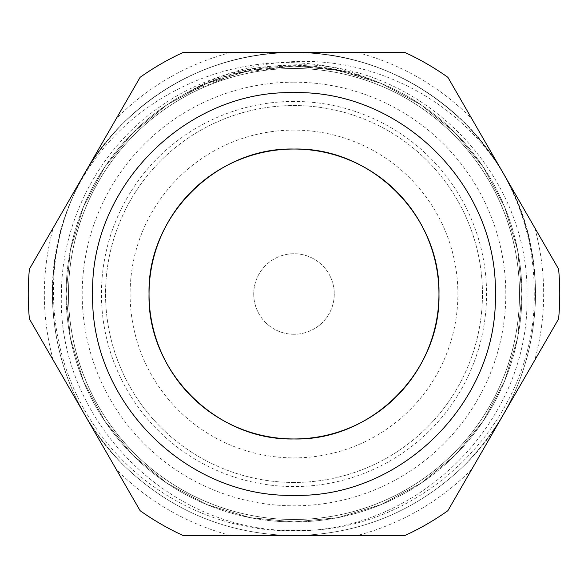 <?xml version="1.0" encoding="UTF-8"?>
<svg xmlns="http://www.w3.org/2000/svg" width="588" height="588" viewBox="0 0 588 588"><rect width="100%" height="100%" fill="white"/><g stroke="black" fill="none" stroke-linecap="round" stroke-linejoin="round"><path stroke-width="0.44" stroke-dasharray="2.94 2.21" d="M294 130.11A163.89 163.89 0 0 0 130.11 294A163.89 163.89 0 0 0 294 457.89A163.89 163.89 0 0 0 457.89 294A163.89 163.89 0 0 0 294 130.11M294 101.437A192.563 192.563 0 0 0 101.437 294A192.563 192.563 0 0 0 294 486.563A192.563 192.563 0 0 0 486.563 294A192.563 192.563 0 0 0 294 101.437M294 334.271A40.271 40.271 0 0 1 253.729 294A40.271 40.271 0 0 1 294 253.729A40.271 40.271 0 0 1 334.271 294A40.271 40.271 0 0 1 294 334.271A40.271 40.271 0 0 1 253.729 294A40.271 40.271 0 0 1 294 253.729A40.271 40.271 0 0 1 334.271 294A40.271 40.271 0 0 1 294 334.271M294 482.454A188.454 188.454 0 0 1 105.546 294A188.454 188.454 0 0 1 294 105.546A188.454 188.454 0 0 1 482.454 294A188.454 188.454 0 0 1 294 482.454A188.454 188.454 0 0 1 105.546 294A188.454 188.454 0 0 1 294 105.546A188.454 188.454 0 0 1 482.454 294A188.454 188.454 0 0 1 294 482.454M294 82.188A211.812 211.812 0 0 1 505.812 294A211.812 211.812 0 0 1 294 505.812A211.812 211.812 0 0 1 82.188 294A211.812 211.812 0 0 1 294 82.188M186.249 93.161A227.916 227.916 0 0 1 294 66.084A227.916 227.916 0 0 0 66.084 294A227.916 227.916 0 0 0 294 521.916A227.916 227.916 0 0 0 521.916 294A227.916 227.916 0 0 0 294 66.084A227.916 227.916 0 0 1 521.916 294A227.916 227.916 0 0 1 72.956 349.551A227.916 227.916 0 0 1 186.249 93.161L238.949 72.831L294 66.084L338.034 70.376L381.222 83.43L420.986 104.737L455.163 132.837L483.262 167.014L504.57 206.778L517.624 249.966L521.916 294L517.624 338.034L504.57 381.222L483.262 420.986L455.163 455.163L420.986 483.262L381.222 504.57L338.034 517.624L294 521.916L249.966 517.624L206.778 504.57L167.014 483.262L132.837 455.163L104.737 420.986L83.43 381.222L70.376 338.034L66.084 294L70.376 249.966L83.43 206.778L104.737 167.014L132.837 132.837L167.014 104.737L206.778 83.43L249.966 70.376L294 66.084L338.034 70.376L381.222 83.43L420.986 104.737L455.163 132.837L483.262 167.014L504.57 206.778L517.624 249.966L521.916 294L517.624 338.034L504.57 381.222L483.262 420.986L455.163 455.163L420.986 483.262L381.222 504.57L338.034 517.624L294 521.916L249.966 517.624L206.778 504.57L167.014 483.262L132.837 455.163L104.737 420.986L83.43 381.222L70.376 338.034L66.084 294L70.376 249.966L83.43 206.778L104.737 167.014L132.837 132.837L167.014 104.737L206.778 83.43L249.966 70.376L294 66.084L338.034 70.376L381.222 83.43L420.986 104.737L455.163 132.837L483.262 167.014L504.57 206.778L517.624 249.966L521.916 294L517.624 338.034L504.57 381.222L483.262 420.986L455.163 455.163L420.986 483.262L381.222 504.57L338.034 517.624L294 521.916L249.966 517.624L206.778 504.57L167.014 483.262L132.837 455.163L104.737 420.986L83.43 381.222L70.376 338.034L66.084 294L70.376 249.966L83.43 206.778L104.737 167.014L132.837 132.837L167.014 104.737L206.778 83.43L249.966 70.376L294 66.084L338.034 70.376L381.222 83.43L420.986 104.737L455.163 132.837L483.262 167.014L504.57 206.778L517.624 249.966L521.916 294L517.624 338.034L504.57 381.222L483.262 420.986L455.163 455.163L420.986 483.262L381.222 504.57L338.034 517.624L294 521.916L249.966 517.624L206.778 504.57L167.014 483.262L132.837 455.163L104.737 420.986L83.43 381.222L70.376 338.034L66.084 294L70.376 249.966L83.43 206.778L104.737 167.014L132.837 132.837L167.014 104.737L206.778 83.43L249.966 70.376L294 66.084L338.034 70.376L381.222 83.43L420.986 104.737L455.163 132.837L483.262 167.014L504.57 206.778L517.624 249.966L521.916 294L517.624 338.034L504.57 381.222L483.262 420.986L455.163 455.163L420.986 483.262L381.222 504.57L338.034 517.624L294 521.916L249.966 517.624L206.778 504.57L167.014 483.262L132.837 455.163L104.737 420.986L83.43 381.222L70.376 338.034L66.084 294L70.376 249.966L83.43 206.778L104.737 167.014L132.837 132.837L167.014 104.737L206.778 83.43L249.966 70.376L294 66.084L338.034 70.376L381.222 83.43L420.986 104.737L455.163 132.837L483.262 167.014L504.57 206.778L517.624 249.966L521.916 294L517.624 338.034L504.57 381.222L483.262 420.986L455.163 455.163L420.986 483.262L381.222 504.57L338.034 517.624L294 521.916L249.966 517.624L206.778 504.57L167.014 483.262L132.837 455.163L104.737 420.986L83.43 381.222L70.376 338.034L66.084 294L70.376 249.966L83.43 206.778L104.737 167.014L132.837 132.837L167.014 104.737L206.778 83.43L249.966 70.376L294 66.084L338.034 70.376L381.222 83.43L420.986 104.737L455.163 132.837L483.262 167.014L504.57 206.778L517.624 249.966L521.916 294L517.624 338.034L504.57 381.222L483.262 420.986L455.163 455.163L420.986 483.262L381.222 504.57L338.034 517.624L294 521.916L249.966 517.624L206.778 504.57L167.014 483.262L132.837 455.163L104.737 420.986L83.43 381.222L70.376 338.034L66.084 294L70.376 249.966L83.43 206.778L104.737 167.014L132.837 132.837L167.014 104.737L206.778 83.43L249.966 70.376L294 66.084L338.034 70.376L381.222 83.43L420.986 104.737L455.163 132.837L483.262 167.014L504.57 206.778L517.624 249.966L521.916 294L517.624 338.034L504.57 381.222L483.262 420.986L455.163 455.163L420.986 483.262L381.222 504.57L338.034 517.624L294 521.916L249.966 517.624L206.778 504.57L167.014 483.262L132.837 455.163L104.737 420.986L83.43 381.222L70.376 338.034L66.084 294L70.376 249.966L83.43 206.778L104.737 167.014L132.837 132.837L167.014 104.737L206.778 83.43L249.966 70.376L294 66.084L338.034 70.376L381.222 83.43L420.986 104.737L455.163 132.837L483.262 167.014L504.57 206.778L517.624 249.966L521.916 294L517.624 338.034L504.57 381.222L483.262 420.986L455.163 455.163L420.986 483.262L381.222 504.57L338.034 517.624L294 521.916L249.966 517.624L206.778 504.57L167.014 483.262L132.837 455.163L104.737 420.986L83.43 381.222L70.376 338.034L66.084 294L70.376 249.966L83.43 206.778L104.737 167.014L132.837 132.837L167.014 104.737L206.778 83.43L249.966 70.376L294 66.084L338.034 70.376L381.222 83.43L420.986 104.737L455.163 132.837L483.262 167.014L504.57 206.778L517.624 249.966L521.916 294L517.624 338.034L504.57 381.222L483.262 420.986L455.163 455.163L420.986 483.262L381.222 504.57L338.034 517.624L294 521.916L249.966 517.624L206.778 504.57L167.014 483.262L132.837 455.163L104.737 420.986L83.43 381.222L70.376 338.034L66.084 294L70.376 249.966L83.43 206.778L104.737 167.014L132.837 132.837L167.014 104.737L206.778 83.43L249.966 70.376L294 66.084L338.034 70.376L381.222 83.43L420.986 104.737L455.163 132.837L483.262 167.014L504.57 206.778L517.624 249.966L521.916 294L517.624 338.034L504.57 381.222L483.262 420.986L455.163 455.163L420.986 483.262L381.222 504.57L338.034 517.624L294 521.916L249.966 517.624L206.778 504.57L167.014 483.262L132.837 455.163L104.737 420.986L83.43 381.222L70.376 338.034L66.084 294L70.376 249.966L83.43 206.778L104.737 167.014L132.837 132.837L167.014 104.737L206.778 83.43L249.966 70.376L294 66.084L338.034 70.376L381.222 83.43L420.986 104.737L455.163 132.837L483.262 167.014L504.57 206.778L517.624 249.966L521.916 294L517.624 338.034L504.57 381.222L483.262 420.986L455.163 455.163L420.986 483.262L381.222 504.57L338.034 517.624L294 521.916L249.966 517.624L206.778 504.57L167.014 483.262L132.837 455.163L104.737 420.986L83.43 381.222L70.376 338.034L66.084 294L70.376 249.966L83.43 206.778L104.737 167.014L132.837 132.837L167.014 104.737L206.778 83.43L249.966 70.376L294 66.084L338.034 70.376L381.222 83.43L420.986 104.737L455.163 132.837L483.262 167.014L504.57 206.778L517.624 249.966L521.916 294L517.624 338.034L504.57 381.222L483.262 420.986L455.163 455.163L420.986 483.262L381.222 504.57L338.034 517.624L294 521.916L249.966 517.624L206.778 504.57L167.014 483.262L132.837 455.163L104.737 420.986L83.43 381.222L70.376 338.034L66.084 294L70.376 249.966L83.43 206.778L104.737 167.014L132.837 132.837L167.014 104.737L206.778 83.43L249.966 70.376L294 66.084L338.034 70.376L381.222 83.43L420.986 104.737L455.163 132.837L483.262 167.014L504.57 206.778L517.624 249.966L521.916 294L517.624 338.034L504.57 381.222L483.262 420.986L455.163 455.163L420.986 483.262L381.222 504.57L338.034 517.624L294 521.916L249.966 517.624L206.778 504.57L167.014 483.262L132.837 455.163L104.737 420.986L83.43 381.222L70.376 338.034L66.084 294L70.376 249.966L83.43 206.778L104.737 167.014L132.837 132.837L167.014 104.737L206.778 83.43L249.966 70.376L294 66.084L332.654 69.384L370.896 79.446C301.556 53.221 220.11 64.041 160.171 106.604C99.703 148.227 61.593 220.478 61.417 294C57.014 420.42 170.219 533.977 297.05 530.42C423.882 533.081 536.065 420.067 534.242 294C534.492 248.305 522.769 205.712 499.05 166.22C454.186 98.88 374.887 58.05 294 61.578C255.398 63.173 219.478 73.698 186.249 93.161C219.883 74.816 255.802 65.386 294 64.878C419.148 60.513 530.472 172.659 526.966 297.043C529.582 421.427 418.81 532.574 294 530.78C214.275 532.074 136.769 490.613 93.352 424.22C49.179 358.658 40.917 271.061 72.265 198.038A241.609 241.609 0 0 1 499.05 166.22C457.604 97.101 375.247 51.465 294 52.391C360.282 53.449 417.23 77.035 464.843 123.157C510.965 170.77 534.551 227.718 535.609 294C534.551 360.282 510.965 417.23 464.843 464.843C417.23 510.965 360.282 534.551 294 535.609C360.282 534.551 417.23 510.965 464.843 464.843C510.965 417.23 534.551 360.282 535.609 294C534.551 227.718 510.965 170.77 464.843 123.157C417.23 77.035 360.282 53.449 294 52.391C360.282 53.449 417.23 77.035 464.843 123.157C510.965 170.77 534.551 227.718 535.609 294C534.551 360.282 510.965 417.23 464.843 464.843C417.23 510.965 360.282 534.551 294 535.609C360.282 534.551 417.23 510.965 464.843 464.843C510.965 417.23 534.551 360.282 535.609 294C534.551 227.718 510.965 170.77 464.843 123.157C417.23 77.035 360.282 53.449 294 52.391C360.282 53.449 417.23 77.035 464.843 123.157C510.965 170.77 534.551 227.718 535.609 294C534.551 360.282 510.965 417.23 464.843 464.843C417.23 510.965 360.282 534.551 294 535.609C360.282 534.551 417.23 510.965 464.843 464.843C510.965 417.23 534.551 360.282 535.609 294C534.551 227.718 510.965 170.77 464.843 123.157C417.23 77.035 360.282 53.449 294 52.391C360.282 53.449 417.23 77.035 464.843 123.157C510.965 170.77 534.551 227.718 535.609 294C534.551 360.282 510.965 417.23 464.843 464.843C417.23 510.965 360.282 534.551 294 535.609C360.282 534.551 417.23 510.965 464.843 464.843C510.965 417.23 534.551 360.282 535.609 294C534.551 227.718 510.965 170.77 464.843 123.157C417.23 77.035 360.282 53.449 294 52.391C360.282 53.449 417.23 77.035 464.843 123.157C510.965 170.77 534.551 227.718 535.609 294C534.551 360.282 510.965 417.23 464.843 464.843C417.23 510.965 360.282 534.551 294 535.609C360.282 534.551 417.23 510.965 464.843 464.843C510.965 417.23 534.551 360.282 535.609 294C534.551 227.718 510.965 170.77 464.843 123.157C417.23 77.035 360.282 53.449 294 52.391C360.282 53.449 417.23 77.035 464.843 123.157C510.965 170.77 534.551 227.718 535.609 294C534.551 360.282 510.965 417.23 464.843 464.843C417.23 510.965 360.282 534.551 294 535.609C360.282 534.551 417.23 510.965 464.843 464.843C510.965 417.23 534.551 360.282 535.609 294C534.551 227.718 510.965 170.77 464.843 123.157C417.23 77.035 360.282 53.449 294 52.391C360.282 53.449 417.23 77.035 464.843 123.157C510.965 170.77 534.551 227.718 535.609 294C534.551 360.282 510.965 417.23 464.843 464.843C417.23 510.965 360.282 534.551 294 535.609C360.282 534.551 417.23 510.965 464.843 464.843C510.965 417.23 534.551 360.282 535.609 294C534.551 227.718 510.965 170.77 464.843 123.157C417.23 77.035 360.282 53.449 294 52.391C360.282 53.449 417.23 77.035 464.843 123.157C510.965 170.77 534.551 227.718 535.609 294C534.551 360.282 510.965 417.23 464.843 464.843C417.23 510.965 360.282 534.551 294 535.609C360.282 534.551 417.23 510.965 464.843 464.843C510.965 417.23 534.551 360.282 535.609 294C534.551 227.718 510.965 170.77 464.843 123.157C417.23 77.035 360.282 53.449 294 52.391C360.282 53.449 417.23 77.035 464.843 123.157C510.965 170.77 534.551 227.718 535.609 294C534.551 360.282 510.965 417.23 464.843 464.843C417.23 510.965 360.282 534.551 294 535.609C360.282 534.551 417.23 510.965 464.843 464.843C510.965 417.23 534.551 360.282 535.609 294C534.551 227.718 510.965 170.77 464.843 123.157C417.23 77.035 360.282 53.449 294 52.391C360.282 53.449 417.23 77.035 464.843 123.157C510.965 170.77 534.551 227.718 535.609 294C534.551 360.282 510.965 417.23 464.843 464.843C417.23 510.965 360.282 534.551 294 535.609C360.282 534.551 417.23 510.965 464.843 464.843C510.965 417.23 534.551 360.282 535.609 294C534.551 227.718 510.965 170.77 464.843 123.157C417.23 77.035 360.282 53.449 294 52.391C360.282 53.449 417.23 77.035 464.843 123.157C510.965 170.77 534.551 227.718 535.609 294C534.551 360.282 510.965 417.23 464.843 464.843C417.23 510.965 360.282 534.551 294 535.609C360.282 534.551 417.23 510.965 464.843 464.843C510.965 417.23 534.551 360.282 535.609 294C534.551 227.718 510.965 170.77 464.843 123.157C417.23 77.035 360.282 53.449 294 52.391C360.282 53.449 417.23 77.035 464.843 123.157C510.965 170.77 534.551 227.718 535.609 294C534.551 360.282 510.965 417.23 464.843 464.843C417.23 510.965 360.282 534.551 294 535.609C360.282 534.551 417.23 510.965 464.843 464.843C510.965 417.23 534.551 360.282 535.609 294C534.551 227.718 510.965 170.77 464.843 123.157C417.23 77.035 360.282 53.449 294 52.391C360.282 53.449 417.23 77.035 464.843 123.157C510.965 170.77 534.551 227.718 535.609 294C534.551 360.282 510.965 417.23 464.843 464.843C417.23 510.965 360.282 534.551 294 535.609C360.282 534.551 417.23 510.965 464.843 464.843C542.989 388.572 559.092 259.065 499.05 166.22A241.609 241.609 0 0 0 72.265 198.038C108.332 110.889 200.045 51.538 294 52.391C227.718 53.449 170.77 77.035 123.157 123.157C77.035 170.77 53.449 227.718 52.391 294C53.449 360.282 77.035 417.23 123.157 464.843C170.77 510.965 227.718 534.551 294 535.609C227.718 534.551 170.77 510.965 123.157 464.843C54.214 397.135 32.237 286.628 72.265 198.038C121.503 88.707 259.359 32.068 370.896 79.446M294 519.505A225.505 225.505 0 0 1 68.495 294A225.505 225.505 0 0 1 294 68.495A225.505 225.505 0 0 1 519.505 294A225.505 225.505 0 0 1 294 519.505A225.505 225.505 0 0 1 68.495 294A225.505 225.505 0 0 1 294 68.495A225.505 225.505 0 0 1 519.505 294A225.505 225.505 0 0 1 294 519.505M294 535.609C227.718 534.551 170.77 510.965 123.157 464.843C77.035 417.23 53.449 360.282 52.391 294C53.449 227.718 77.035 170.77 123.157 123.157C170.77 77.035 227.718 53.449 294 52.391C227.718 53.449 170.77 77.035 123.157 123.157C77.035 170.77 53.449 227.718 52.391 294C53.449 360.282 77.035 417.23 123.157 464.843C170.77 510.965 227.718 534.551 294 535.609C227.718 534.551 170.77 510.965 123.157 464.843C77.035 417.23 53.449 360.282 52.391 294C53.449 227.718 77.035 170.77 123.157 123.157C170.77 77.035 227.718 53.449 294 52.391C227.718 53.449 170.77 77.035 123.157 123.157C77.035 170.77 53.449 227.718 52.391 294C53.449 360.282 77.035 417.23 123.157 464.843C170.77 510.965 227.718 534.551 294 535.609C227.718 534.551 170.77 510.965 123.157 464.843C77.035 417.23 53.449 360.282 52.391 294C53.449 227.718 77.035 170.77 123.157 123.157C170.77 77.035 227.718 53.449 294 52.391C227.718 53.449 170.77 77.035 123.157 123.157C77.035 170.77 53.449 227.718 52.391 294C53.449 360.282 77.035 417.23 123.157 464.843C170.77 510.965 227.718 534.551 294 535.609C227.718 534.551 170.77 510.965 123.157 464.843C77.035 417.23 53.449 360.282 52.391 294C53.449 227.718 77.035 170.77 123.157 123.157C170.77 77.035 227.718 53.449 294 52.391C227.718 53.449 170.77 77.035 123.157 123.157C77.035 170.77 53.449 227.718 52.391 294C53.449 360.282 77.035 417.23 123.157 464.843C170.77 510.965 227.718 534.551 294 535.609C227.718 534.551 170.77 510.965 123.157 464.843C77.035 417.23 53.449 360.282 52.391 294C53.449 227.718 77.035 170.77 123.157 123.157C170.77 77.035 227.718 53.449 294 52.391C227.718 53.449 170.77 77.035 123.157 123.157C77.035 170.77 53.449 227.718 52.391 294C53.449 360.282 77.035 417.23 123.157 464.843C170.77 510.965 227.718 534.551 294 535.609C227.718 534.551 170.77 510.965 123.157 464.843C77.035 417.23 53.449 360.282 52.391 294C53.449 227.718 77.035 170.77 123.157 123.157C170.77 77.035 227.718 53.449 294 52.391C227.718 53.449 170.77 77.035 123.157 123.157C77.035 170.77 53.449 227.718 52.391 294C53.449 360.282 77.035 417.23 123.157 464.843C170.77 510.965 227.718 534.551 294 535.609C227.718 534.551 170.77 510.965 123.157 464.843C77.035 417.23 53.449 360.282 52.391 294C53.449 227.718 77.035 170.77 123.157 123.157C170.77 77.035 227.718 53.449 294 52.391C227.718 53.449 170.77 77.035 123.157 123.157C77.035 170.77 53.449 227.718 52.391 294C53.449 360.282 77.035 417.23 123.157 464.843C170.77 510.965 227.718 534.551 294 535.609C227.718 534.551 170.77 510.965 123.157 464.843C77.035 417.23 53.449 360.282 52.391 294C53.449 227.718 77.035 170.77 123.157 123.157C170.77 77.035 227.718 53.449 294 52.391C227.718 53.449 170.77 77.035 123.157 123.157C77.035 170.77 53.449 227.718 52.391 294C53.449 360.282 77.035 417.23 123.157 464.843C170.77 510.965 227.718 534.551 294 535.609C227.718 534.551 170.77 510.965 123.157 464.843C77.035 417.23 53.449 360.282 52.391 294C53.449 227.718 77.035 170.77 123.157 123.157C170.77 77.035 227.718 53.449 294 52.391C227.718 53.449 170.77 77.035 123.157 123.157C77.035 170.77 53.449 227.718 52.391 294C53.449 360.282 77.035 417.23 123.157 464.843C170.77 510.965 227.718 534.551 294 535.609C227.718 534.551 170.77 510.965 123.157 464.843C77.035 417.23 53.449 360.282 52.391 294C53.449 227.718 77.035 170.77 123.157 123.157C170.77 77.035 227.718 53.449 294 52.391C227.718 53.449 170.77 77.035 123.157 123.157C77.035 170.77 53.449 227.718 52.391 294C53.449 360.282 77.035 417.23 123.157 464.843C170.77 510.965 227.718 534.551 294 535.609C227.718 534.551 170.77 510.965 123.157 464.843C77.035 417.23 53.449 360.282 52.391 294C53.449 227.718 77.035 170.77 123.157 123.157C170.77 77.035 227.718 53.449 294 52.391C227.718 53.449 170.77 77.035 123.157 123.157C77.035 170.77 53.449 227.718 52.391 294C53.449 360.282 77.035 417.23 123.157 464.843C170.77 510.965 227.718 534.551 294 535.609C227.718 534.551 170.77 510.965 123.157 464.843C77.035 417.23 53.449 360.282 52.391 294C53.449 227.718 77.035 170.77 123.157 123.157C170.77 77.035 227.718 53.449 294 52.391C227.718 53.449 170.77 77.035 123.157 123.157C77.035 170.77 53.449 227.718 52.391 294C53.449 360.282 77.035 417.23 123.157 464.843C170.77 510.965 227.718 534.551 294 535.609M116.211 118.725L29.4 269.084A265.769 265.769 0 0 0 29.4 318.916L140.12 510.693A265.769 265.769 0 0 0 183.28 535.609L404.72 535.609A265.769 265.769 0 0 0 447.88 510.693L558.6 318.916A265.769 265.769 0 0 0 558.6 269.084L447.88 77.307A265.769 265.769 0 0 0 404.72 52.391L183.28 52.391A265.769 265.769 0 0 0 140.12 77.307L116.211 118.725A249.665 249.665 0 0 1 231.099 52.391M356.901 52.391A249.665 249.665 0 0 1 471.789 118.725M534.69 227.666A249.665 249.665 0 0 1 534.69 360.334M471.789 469.275A249.665 249.665 0 0 1 356.901 535.609M231.099 535.609A249.665 249.665 0 0 1 116.211 469.275M53.31 360.334A249.665 249.665 0 0 1 53.31 227.666"/><path stroke-width="0.88" d="M294 438.964C371.344 440.993 440.934 371.528 438.964 294.125C440.919 216.656 371.822 147.14 294 149.036A144.964 144.964 0 0 0 149.036 294A144.964 144.964 0 0 0 294 438.964A144.964 144.964 0 0 0 438.964 294A144.964 144.964 0 0 0 294 149.036C216.546 147.007 147.051 216.575 149.036 293.949C147.051 371.484 216.45 440.919 294 438.964A144.964 144.964 0 0 1 149.036 294A144.964 144.964 0 0 1 294 149.036A144.964 144.964 0 0 1 438.964 294A144.964 144.964 0 0 1 294 438.964M404.72 52.391L183.28 52.391A265.769 265.769 0 0 0 140.12 77.307L29.4 269.084A265.769 265.769 0 0 0 29.4 318.916L140.12 510.693A265.769 265.769 0 0 0 183.28 535.609L404.72 535.609A265.769 265.769 0 0 0 447.88 510.693L558.6 318.916A265.769 265.769 0 0 0 558.6 269.084L447.88 77.307A265.769 265.769 0 0 0 404.72 52.391M92.661 294C89.846 186.447 186.418 89.935 293.86 92.661C401.523 89.957 497.985 186.014 495.339 294C498.154 401.553 401.582 498.065 294.14 495.339C186.477 498.043 90.015 401.986 92.661 294"/></g></svg>
